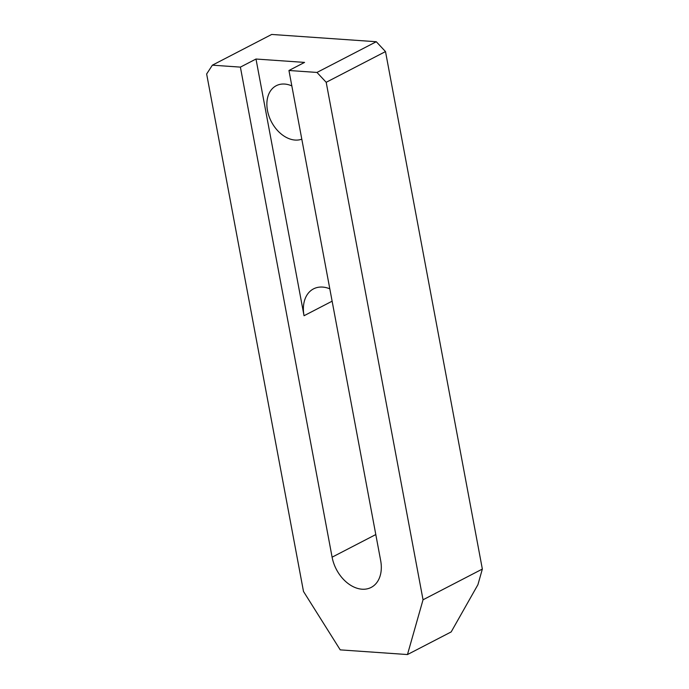 <?xml version="1.0" encoding="UTF-8"?>
<svg xmlns="http://www.w3.org/2000/svg" width="689" height="689" viewBox="0 0 689 689"><rect width="100%" height="100%" fill="white"/><g stroke="black" fill="none" stroke-linecap="round" stroke-linejoin="round"><path stroke-width="1.03" d="M380.664 560.553A32.15 22.616 62.6 0 1 371.164 587.416A32.15 22.616 62.6 0 1 362.061 589.207A32.15 22.616 62.6 0 1 332.107 557.177L240.392 67.117L212.376 65.171L206.648 73.981L303.496 591.463L340.237 649.873L407.475 654.55L423.037 599.783L326.19 82.292L316.974 72.44L288.949 70.493L380.664 560.553M291.843 85.91A29.679 20.877 -117.4 0 0 284.652 84.058A29.679 20.877 -117.4 0 0 276.246 85.712A29.679 20.877 -117.4 0 0 268.986 116.165A29.679 20.877 -117.4 0 0 295.133 140.065A29.679 20.877 -117.4 0 0 301.808 139.169M240.392 67.117L255.998 59.03L304.564 62.406L288.949 70.493M407.475 654.55L451.183 631.916L477.908 584.711L482.352 569.062L385.504 51.58L376.289 41.728L316.974 72.44M376.289 41.728L271.69 34.45L212.376 65.171M329.816 288.829A32.15 22.616 -117.4 0 0 313.538 288.872A32.15 22.616 -117.4 0 0 304.038 315.734L255.998 59.03M385.504 51.58L326.19 82.292M482.352 569.062L423.037 599.783M332.124 301.188L304.038 315.734M375.798 534.552L332.107 557.177"/></g></svg>

